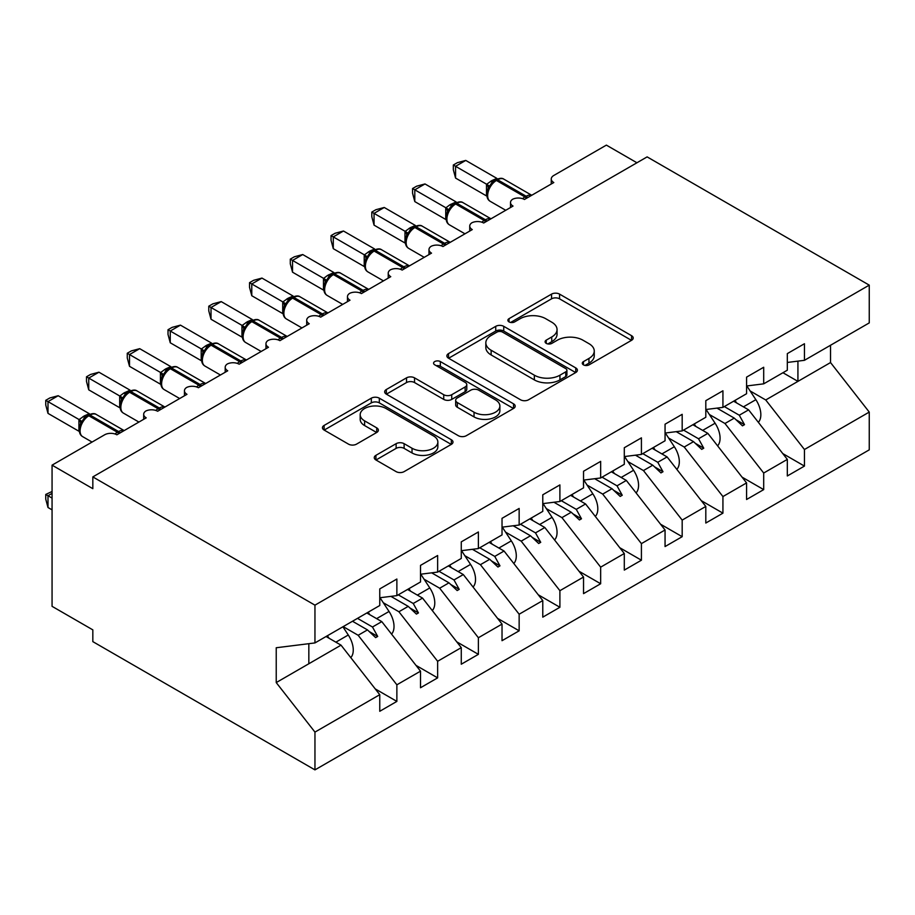 <?xml version="1.0" encoding="UTF-8"?>
<svg xmlns="http://www.w3.org/2000/svg" width="915" height="915" viewBox="0 0 915 915"><rect width="100%" height="100%" fill="white"/><g stroke="black" fill="none" stroke-linecap="round" stroke-linejoin="round"><path stroke-width="1.37" d="M583.45 364.856A3.957 2.288 0 0 0 589.054 364.856L631.556 340.311A5.662 3.271 0 0 0 633.214 338.001A5.662 3.271 0 0 0 631.556 335.691L559.545 294.115A5.662 3.271 0 0 0 551.551 294.115L509.037 318.66A3.957 2.288 0 0 0 507.882 320.273A3.957 2.288 0 0 0 509.037 321.897A3.957 2.288 0 0 0 514.642 321.897L520.143 318.717A18.106 10.454 0 0 1 545.752 318.717L551.745 322.183A18.106 10.454 0 0 1 557.052 329.572A18.106 10.454 0 0 1 551.745 336.96L546.244 340.14A3.957 2.288 0 0 0 545.088 341.753A3.957 2.288 0 0 0 546.244 343.377A3.957 2.288 0 0 0 551.848 343.377L557.349 340.197A18.106 10.454 0 0 1 582.947 340.197L588.951 343.663A18.106 10.454 0 0 1 594.258 351.051A18.106 10.454 0 0 1 588.951 358.44L583.45 361.619A3.957 2.288 0 0 0 582.295 363.244A3.957 2.288 0 0 0 583.45 364.856L583.45 361.619M375.916 455.338A5.662 3.271 0 0 0 374.258 457.649A5.662 3.271 0 0 0 375.916 459.959L396.126 471.625A5.662 3.271 0 0 0 404.121 471.625L451.335 444.37A5.662 3.271 0 0 0 452.994 442.059A5.662 3.271 0 0 0 451.335 439.749L379.325 398.174A5.662 3.271 0 0 0 371.318 398.174L324.116 425.429A5.662 3.271 0 0 0 322.457 427.74A5.662 3.271 0 0 0 324.116 430.05L348.512 444.141A5.662 3.271 0 0 0 356.518 444.141L376.717 432.475A5.662 3.271 0 0 0 378.375 430.164A5.662 3.271 0 0 0 376.717 427.854L364.616 420.866A15.132 8.738 0 0 1 360.19 414.689A15.132 8.738 0 0 1 369.534 406.615A15.132 8.738 0 0 1 386.027 408.513L433.424 435.883A15.132 8.738 0 0 1 437.862 442.059A15.132 8.738 0 0 1 428.517 450.134A15.132 8.738 0 0 1 412.025 448.236L404.121 443.672A5.662 3.271 0 0 0 396.126 443.672L375.916 455.338L375.916 459.959M787.323 362.454L804.445 360.316L869.25 322.904L869.25 285.137L647.122 156.888L92.827 476.909L92.827 488.679L52.064 465.152L104.642 434.797A8.647 4.987 180 0 1 116.868 434.797L146.217 417.846A8.647 4.987 0 0 1 143.678 414.323A8.647 4.987 0 0 1 145.817 411.029A8.647 4.987 180 0 1 157.632 411.258L186.969 394.319A8.647 4.987 0 0 1 184.441 390.785A8.647 4.987 0 0 1 186.58 387.503A8.647 4.987 180 0 1 198.383 387.731L227.732 370.792A8.647 4.987 0 0 1 225.193 367.258A8.647 4.987 0 0 1 227.332 363.976A8.647 4.987 180 0 1 239.147 364.193L268.484 347.254A8.647 4.987 0 0 1 265.956 343.731A8.647 4.987 0 0 1 268.095 340.437A8.647 4.987 180 0 1 279.899 340.666L309.247 323.727A8.647 4.987 0 0 1 306.708 320.193A8.647 4.987 0 0 1 308.847 316.91A8.647 4.987 180 0 1 320.662 317.139L349.999 300.189A8.647 4.987 0 0 1 347.471 296.666A8.647 4.987 0 0 1 349.61 293.383A8.647 4.987 180 0 1 361.414 293.601L390.762 276.662A8.647 4.987 0 0 1 388.223 273.127A8.647 4.987 0 0 1 390.362 269.845A8.647 4.987 180 0 1 402.165 270.074L431.514 253.135A8.647 4.987 0 0 1 428.986 249.601A8.647 4.987 0 0 1 431.125 246.318A8.647 4.987 180 0 1 442.929 246.547L472.277 229.596A8.647 4.987 0 0 1 469.738 226.074A8.647 4.987 0 0 1 471.877 222.78A8.647 4.987 180 0 1 483.68 223.008L513.029 206.069A8.647 4.987 0 0 1 510.501 202.535A8.647 4.987 0 0 1 512.64 199.253A8.647 4.987 180 0 1 524.444 199.481L553.792 182.542A8.647 4.987 0 0 1 551.253 179.008A8.647 4.987 0 0 1 553.792 175.474L606.37 145.119L636.932 162.767M869.25 285.137L314.954 605.158L92.827 476.909M520.543 399.786A5.662 3.271 0 0 0 528.538 399.786L575.752 372.531A5.662 3.271 0 0 0 577.411 370.22A5.662 3.271 0 0 0 575.752 367.91L503.742 326.335A5.662 3.271 0 0 0 495.736 326.335L448.533 353.59A5.662 3.271 0 0 0 446.875 355.901A5.662 3.271 0 0 0 448.533 358.211L520.543 399.786M436.306 365.714A3.957 2.288 0 0 1 440.332 366.275L440.332 361.562L513.544 403.835A5.662 3.271 0 0 1 515.202 406.146A5.662 3.271 0 0 1 513.544 408.456L466.33 435.7A5.662 3.271 0 0 1 458.335 435.7L386.324 394.136L386.324 389.516A5.662 3.271 0 0 0 384.666 391.826A5.662 3.271 0 0 0 386.324 394.136M386.324 389.516L406.523 377.849A5.662 3.271 0 0 1 414.529 377.849L443.729 394.708A5.662 3.271 0 0 0 451.736 394.708L465.129 386.965A5.662 3.271 0 0 0 466.787 384.666A5.662 3.271 0 0 0 465.129 382.356L434.728 364.799A3.957 2.288 0 0 1 433.573 363.175A3.957 2.288 0 0 1 436.009 361.07A3.957 2.288 0 0 1 440.332 361.562M314.954 605.158L314.954 642.925L379.759 605.513L379.759 588.917L396.87 579.035L396.87 595.631L379.759 597.758M375.23 688.904L396.87 701.405L396.87 684.809L420.511 671.164L381.795 621.628L366.812 612.981M343.171 626.626L358.154 635.273L396.87 684.809M396.87 595.631L420.511 581.974L420.511 565.39L437.633 555.508L437.633 572.092L420.511 574.231M415.982 665.377L437.633 677.866L437.633 661.282L461.274 647.637L422.547 598.101L407.575 589.454M383.305 602.733L398.906 611.746L437.633 661.282M437.633 572.092L461.274 558.447L461.274 541.863L478.385 531.97L478.385 548.565L461.274 550.693M456.745 641.838L478.385 654.339L478.385 637.744L502.026 624.099L463.31 574.563L448.327 565.916M424.068 579.206L439.669 588.219L478.385 637.744M478.385 548.565L502.026 534.92L502.026 518.325L519.148 508.443L519.148 525.038L502.026 527.166M497.497 618.311L519.148 630.812L519.148 614.217L542.778 600.572L504.062 551.036L489.09 542.389M464.82 555.679L480.421 564.681L519.148 614.217M519.148 525.038L542.778 511.382L542.778 494.798L559.9 484.916L559.9 501.5L542.778 503.639M538.26 594.784L559.9 607.274L559.9 590.69L583.541 577.033L544.825 527.509L529.842 518.862M505.583 532.141L521.184 541.154L559.9 590.69M559.9 501.5L583.541 487.855L583.541 471.259L600.663 461.377L600.663 477.973L583.541 480.101M579.012 571.246L600.663 583.747L600.663 567.151L624.293 553.506L585.577 503.971L570.605 495.324M546.335 508.614L561.936 517.627L600.663 567.151M600.663 477.973L624.293 464.328L624.293 447.732L641.415 437.85L641.415 454.435L624.293 456.574M619.775 547.719L641.415 560.209L641.415 543.624L665.056 529.979L626.34 480.444L611.357 471.797M587.098 485.087L602.699 494.089L641.415 543.624M641.415 454.435L665.056 440.79L665.056 424.205L682.178 414.323L682.178 430.908L665.056 433.047M660.527 524.192L682.178 536.682L682.178 520.097L705.808 506.441L667.092 456.917L652.109 448.259M627.85 461.549L643.451 470.562L682.178 520.097M682.178 430.908L705.808 417.263L705.808 400.667L722.93 390.785L722.93 407.381L705.808 409.508M701.29 500.654L722.93 513.155L722.93 496.559L746.571 482.914L707.855 433.378L692.872 424.732M668.613 438.022L684.214 447.023L722.93 496.559M722.93 407.381L746.571 393.725L746.571 377.14L763.693 367.258L763.693 383.843L746.571 385.981M742.042 477.127L763.693 489.616L763.693 473.032L787.323 459.387L787.323 475.972L804.445 466.09L804.445 449.505L869.25 412.082L869.25 449.848L314.954 769.881L92.827 641.632L92.827 629.863L52.064 606.336L52.064 465.152M709.365 414.495L724.966 423.496L763.693 473.032M804.445 360.316L804.445 343.731L787.323 353.613L787.323 370.198L763.693 383.843M782.805 453.588L804.445 466.09M750.128 390.957L765.729 399.969L804.445 449.505M314.954 642.925L276.227 647.751L276.227 682.579L341.032 645.155L326.06 636.508M341.032 645.155L379.759 694.691L379.759 711.287L396.87 701.405M437.633 677.866L420.511 687.748L420.511 671.164M478.385 654.339L461.274 664.221L461.274 647.637M519.148 630.812L502.026 640.694L502.026 624.099M559.9 607.274L542.778 617.156L542.778 600.572M600.663 583.747L583.541 593.629L583.541 577.033M641.415 560.209L624.293 570.102L624.293 553.506M682.178 536.682L665.056 546.564L665.056 529.979M722.93 513.155L705.808 523.037L705.808 506.441M763.693 489.616L746.571 499.499L746.571 482.914M276.227 682.579L314.954 732.103L379.759 694.691M314.954 732.103L314.954 769.881M358.154 635.273L367.475 629.897L375.653 637.618L377.701 636.44L372.474 627.004L381.795 621.628M357.49 618.357L372.474 627.004M352.492 621.251L367.475 629.897M398.906 611.746L408.227 606.37L416.416 614.091L418.452 612.913L413.237 603.477L422.547 598.101M398.254 594.83L413.237 603.477M390.911 596.374L408.227 606.37M439.669 588.219L448.979 582.832L457.168 590.552L459.216 589.374L453.989 579.95L463.31 574.563M439.006 571.303L453.989 579.95M431.663 572.836L448.979 582.832M480.421 564.681L489.742 559.305L497.932 567.025L499.967 565.847L494.752 556.412L504.062 551.036M479.769 547.765L494.752 556.412M472.426 549.309L489.742 559.305M521.184 541.154L530.494 535.778L538.683 543.499L540.731 542.321L535.504 532.885L544.825 527.509M520.521 524.238L535.504 532.885M513.178 525.77L530.494 535.778M561.936 517.627L571.257 512.24L579.447 519.96L581.482 518.782L576.267 509.358L585.577 503.971M561.284 500.699L576.267 509.358M553.941 502.244L571.257 512.24M602.699 494.089L612.009 488.713L620.198 496.433L622.246 495.255L617.019 485.819L626.34 480.444M602.036 477.173L617.019 485.819M594.693 478.717L612.009 488.713M643.451 470.562L652.772 465.186L660.962 472.906L662.998 471.728L657.771 462.292L667.092 456.917M642.799 453.646L657.771 462.292M635.456 455.178L652.772 465.186M684.214 447.023L693.524 441.648L701.713 449.368L703.749 448.19L698.534 438.765L707.855 433.378M683.551 430.107L698.534 438.765M676.208 431.651L693.524 441.648M724.966 423.496L734.288 418.121L742.477 425.841L744.513 424.663L739.286 415.227L748.607 409.851L787.323 459.387M724.314 406.58L739.286 415.227M748.607 409.851L733.624 401.205M716.971 408.124L734.288 418.121M765.729 399.969L830.534 362.557L869.25 412.082M782.943 372.725L797.926 381.372L797.926 361.128M830.534 345.252L830.534 362.557M308.835 663.752L308.835 643.691M736.037 419.768L744.513 424.663M695.286 443.306L703.749 448.19M654.522 466.833L662.998 471.728M613.771 490.36L622.246 495.255M573.007 513.898L581.482 518.782M532.255 537.425L540.731 542.321M491.492 560.952L499.967 565.847M450.74 584.491L459.216 589.374M409.977 608.018L418.452 612.913M369.225 631.544L377.701 636.44M585.04 365.417L588.951 363.152A18.106 10.454 0 0 0 594.258 355.763L594.258 351.051M557.052 329.572L557.052 334.284A18.106 10.454 0 0 1 551.745 341.672L547.833 343.937M631.487 340.357L559.545 298.828A5.662 3.271 0 0 0 551.551 298.828L510.627 322.457M575.672 372.577L503.742 331.047A5.662 3.271 0 0 0 495.736 331.047L448.602 358.257M565.745 371.845A3.957 2.288 0 0 0 566.911 370.22A3.957 2.288 0 0 0 565.745 368.608L502.541 332.111A3.957 2.288 0 0 0 496.937 332.111L491.138 335.462A18.106 10.454 0 0 0 485.831 342.851A18.106 10.454 0 0 0 491.138 350.251L534.349 375.196A18.106 10.454 0 0 0 559.946 375.196L565.745 371.845L565.745 376.545A3.957 2.288 0 0 0 566.911 374.933L566.911 370.22M485.831 342.851L485.831 347.563A18.106 10.454 0 0 0 491.138 354.951L491.138 350.251M565.745 376.545L559.946 379.897A18.106 10.454 0 0 1 534.349 379.897L491.138 354.951M386.393 394.171L406.523 382.55L406.523 377.849M466.787 384.666L466.787 389.367A5.662 3.271 0 0 1 465.129 391.677L451.736 399.409A5.662 3.271 0 0 1 443.729 399.409L414.529 382.55A5.662 3.271 0 0 0 406.523 382.55M440.332 366.275L513.464 408.49M474.039 412.207A15.132 8.738 0 0 0 490.531 414.095A15.132 8.738 0 0 0 499.876 406.031A15.132 8.738 0 0 0 495.438 399.844L478.739 390.202A5.662 3.271 0 0 0 470.733 390.202L457.328 397.945A5.662 3.271 0 0 0 455.67 400.255A5.662 3.271 0 0 0 457.328 402.566L474.039 412.207L474.039 416.908A15.132 8.738 0 0 0 490.531 418.807A15.132 8.738 0 0 0 499.876 410.732L499.876 406.031M455.67 400.255L455.67 404.956A5.662 3.271 0 0 0 457.328 407.267L457.328 402.566M474.039 416.908L457.328 407.267M437.862 442.059L437.862 446.76A15.132 8.738 0 0 1 428.517 454.835A15.132 8.738 0 0 1 412.025 452.948L404.121 448.384A5.662 3.271 0 0 0 396.126 448.384L375.996 460.005M360.19 414.689L360.19 419.39A15.132 8.738 0 0 0 364.616 425.567L364.616 420.866M376.648 432.521L364.616 425.567M451.255 444.416L379.325 402.875A5.662 3.271 0 0 0 371.318 402.875L324.185 430.096M455.567 178.07L453.325 169.71L453.325 165.009L455.567 166.301L465.758 160.422L496.868 178.379L491.778 180.621L486.677 184.27L455.567 166.301L455.567 178.07L486.494 195.924L486.494 184.155M494.592 180.747A2.882 1.658 60 0 1 494.981 180.335L491.332 183.389L488.038 188.707A6.336 4.598 18 0 0 486.471 184.235M490.063 186.454L486.677 184.27M453.325 165.009L457.397 162.664L465.758 160.422M758.352 422.318A19.226 11.094 -120 0 0 755.859 399.683L746.834 385.947M736.632 402.932L734.974 400.427M717.6 445.845A19.226 11.094 -120 0 0 715.095 423.222L706.071 409.474M695.869 426.459L694.222 423.954M676.837 469.372A19.226 11.094 -120 0 0 674.344 446.749L665.319 433.012M655.117 449.997L653.47 447.481M636.085 492.911A19.226 11.094 -120 0 0 633.58 470.276L624.568 456.539M614.354 473.524L612.707 471.019M595.322 516.437A19.226 11.094 -120 0 0 592.829 493.814L583.804 480.066M573.602 497.062L571.955 494.546M414.804 201.597L412.562 193.237L412.562 188.536L414.804 189.828L424.995 183.949L456.116 201.918L449.803 204.857L445.914 207.797L414.804 189.828L414.804 201.597L445.731 219.451L445.731 207.694M453.829 204.274A2.882 1.658 60 0 1 454.229 203.873L450.58 206.916L447.286 212.234C445.239 218.594 445.96 222.803 449.471 224.861L464.98 233.817M449.299 209.993L445.914 207.797M412.562 188.536L416.634 186.191L424.995 183.949M374.052 225.136L371.81 216.775L371.81 212.074L374.052 213.367L384.243 207.476L415.353 225.445L410.263 227.686L405.162 231.335L374.052 213.367L374.052 225.136L404.979 242.99L404.979 231.221M413.077 227.812A2.882 1.658 60 0 1 413.466 227.4L409.829 230.443L406.535 235.761C404.476 242.132 405.208 246.341 408.708 248.388L424.217 257.344M408.548 233.519L405.162 231.335M371.81 212.074L375.882 209.718L384.243 207.476M333.289 248.663L331.047 240.302L331.047 235.601L333.289 236.894L343.48 231.015L374.601 248.972L369.511 251.213L364.399 254.862L333.289 236.894L333.289 248.663L364.216 266.517L364.216 254.759M372.313 251.339A2.882 1.658 60 0 1 372.714 250.927L369.065 253.981L365.771 259.3C363.724 265.659 364.445 269.868 367.956 271.927L383.465 280.882M367.784 257.046L364.399 254.862M331.047 235.601L335.119 233.256L343.48 231.015M292.537 272.19L290.295 263.84L290.295 259.139L292.537 260.432L302.728 254.542L333.838 272.51L327.524 275.449L323.647 278.389L292.537 260.432L292.537 272.19L323.464 290.055L323.464 278.286M331.562 274.866A2.882 1.658 60 0 1 331.951 274.466L328.313 277.508L325.019 282.827A6.336 4.598 18 0 0 323.441 278.366M327.032 280.585L323.647 278.389M290.295 259.139L294.367 256.783L302.728 254.542M554.57 539.976A19.226 11.094 -120 0 0 552.065 517.341L543.053 503.605M532.839 520.589L531.192 518.073M251.774 295.728L249.532 287.367L249.532 282.666L251.774 283.959L261.964 278.08L293.086 296.037L287.996 298.279L282.884 301.927L251.774 283.959L251.774 295.728L282.712 313.582L282.712 301.813M290.798 298.404A2.882 1.658 60 0 1 291.199 297.993L287.55 301.046L284.256 306.353C282.209 312.724 282.929 316.933 286.441 318.98L301.95 327.936M286.269 304.112L282.884 301.927M249.532 282.666L253.604 280.31L261.964 278.08M513.807 563.503A19.226 11.094 -120 0 0 511.313 540.868L502.289 527.131M492.087 544.116L490.44 541.611M211.022 319.255L208.78 310.894L208.78 306.193L211.022 307.486L221.213 301.607L252.323 319.564L247.233 321.806L242.132 325.454L211.022 307.486L211.022 319.255L241.949 337.109L241.949 325.351M250.047 321.931A2.882 1.658 60 0 1 250.436 321.52L246.798 324.573L243.504 329.892A6.336 4.598 18 0 0 241.926 325.431M245.517 327.639L242.132 325.454M208.78 306.193L212.852 303.849L221.213 301.607M473.055 587.03A19.226 11.094 -120 0 0 470.55 564.406L461.537 550.67M451.324 567.655L449.677 565.138M170.259 342.782L168.017 334.433L168.017 329.732L170.259 331.024L180.449 325.134L211.571 343.102L206.481 345.344L201.369 348.981L170.259 331.024L170.259 342.782L201.197 360.647L201.197 348.878M209.283 345.458A2.882 1.658 60 0 1 209.684 345.058L206.035 348.1L202.741 353.419C200.694 359.778 201.414 363.987 204.926 366.046L220.435 375.001M204.766 351.177L201.369 348.981M168.017 329.732L172.089 327.376L180.449 325.134M432.292 610.568A19.226 11.094 -120 0 0 429.798 587.933L420.774 574.197M410.572 591.182L408.925 588.665M129.507 366.32L127.265 357.959L127.265 353.259L129.507 354.551L139.698 348.672L170.808 366.629L165.718 368.871L160.617 372.519L129.507 354.551L129.507 366.32L160.434 384.174L160.434 372.405M168.532 368.997A2.882 1.658 60 0 1 168.92 368.585L165.283 371.639L161.989 376.946C159.931 383.316 160.663 387.525 164.162 389.584L179.672 398.528M164.002 374.704L160.617 372.519M127.265 353.259L131.337 350.903L139.698 348.672M391.54 634.095A19.226 11.094 -120 0 0 389.035 611.472L380.022 597.724M369.809 614.708L368.162 612.204M88.744 389.847L86.502 381.486L86.502 376.786L88.744 378.078L98.934 372.199L130.056 390.156L123.742 393.107L119.854 396.046L88.744 378.078L88.744 389.847L119.682 407.701L119.682 395.943M127.768 392.524A2.882 1.658 60 0 1 128.169 392.112L124.52 395.166L121.226 400.484C119.179 406.843 119.899 411.052 123.411 413.111L138.92 422.067M123.251 398.231L119.854 396.046M86.502 376.786L90.574 374.441L98.934 372.199M52.064 493.391L47.992 495.736L52.064 498.092M47.992 507.505L45.75 499.144L45.75 494.443L47.992 495.736L47.992 507.505L52.064 509.861M45.75 494.443L52.064 491.492M350.777 657.622A19.226 11.094 -120 0 0 348.283 634.999L342.896 626.786M329.057 638.247L327.41 635.731M47.992 413.374L45.75 405.025L45.75 400.324L47.992 401.616L58.183 395.726L89.293 413.694L84.203 415.936L79.102 419.573L47.992 401.616L47.992 413.374L78.919 431.24L78.919 419.47M87.017 416.05A2.882 1.658 60 0 1 87.405 415.65L83.768 418.693L80.474 424.011C78.416 430.37 79.148 434.579 82.647 436.638L92.049 442.059M82.487 421.769L79.102 419.573M45.75 400.324L49.822 397.968L58.183 395.726M588.951 363.152L588.951 358.44M546.244 343.377L546.244 340.14M551.745 341.672L551.745 336.96M509.037 321.897L509.037 318.66M551.551 298.828L551.551 294.115M559.545 298.828L559.545 294.115M631.556 340.311L631.556 335.691M448.533 358.211L448.533 353.59M495.736 331.047L495.736 326.335M503.742 331.047L503.742 326.335M575.752 372.531L575.752 367.91M534.349 379.897L534.349 375.196M559.946 379.897L559.946 375.196M414.529 382.55L414.529 377.849M443.729 399.409L443.729 394.708M451.736 399.409L451.736 394.708M465.129 391.677L465.129 386.965M513.544 408.456L513.544 403.835M396.126 448.384L396.126 443.672M404.121 448.384L404.121 443.672M412.025 452.948L412.025 448.236M376.717 432.475L376.717 427.854M324.116 430.05L324.116 425.429M371.318 402.875L371.318 398.174M379.325 402.875L379.325 398.174M451.335 444.37L451.335 439.749M527.566 197.674A2.882 1.658 -120 0 0 526.171 196.245A12.387 7.16 -60 0 1 531.672 195.307M496.204 179.626C499.682 178.048 502.221 177.887 503.845 179.157A12.387 7.16 120 0 0 497.646 179.775A2.882 1.658 -120 0 0 496.204 179.626L494.981 180.335A2.882 1.658 60 0 1 496.422 180.484A12.387 7.16 120 0 0 487.661 195.661A12.387 7.16 120 0 0 490.223 201.334L505.732 210.278M522.614 198.669A12.387 7.16 -60 0 1 524.947 196.954L526.171 196.245L497.646 179.775L496.422 180.484L524.947 196.954A2.882 1.658 60 0 1 526.342 198.383M493.643 181.227A6.336 3.66 60 0 1 491.778 180.621M492.785 181.936A6.336 3.66 60 0 1 490.554 181.33M743.426 406.855L755.859 399.683M702.674 430.393L715.095 423.222M661.911 453.92L674.344 446.749M621.159 477.458L633.58 470.276M580.396 500.985L592.829 493.814M486.803 221.213A2.882 1.658 -120 0 0 485.419 219.772A12.387 7.16 -60 0 1 490.909 218.845M455.441 203.164C458.918 201.575 461.469 201.426 463.082 202.695A12.387 7.16 120 0 0 456.882 203.302A2.882 1.658 -120 0 0 455.441 203.164L454.229 203.873A2.882 1.658 60 0 1 455.67 204.011A12.387 7.16 120 0 0 446.897 219.188A12.387 7.16 120 0 0 449.471 224.861M481.85 222.208A12.387 7.16 -60 0 1 484.195 220.481L485.419 219.772L456.882 203.302L455.67 204.011L484.195 220.481A2.882 1.658 60 0 1 485.579 221.91M452.879 204.766A6.336 3.66 60 0 1 451.026 204.159M452.033 205.463A6.336 3.66 60 0 1 449.803 204.857M447.275 212.269A6.336 4.598 18 0 0 445.708 207.774M446.051 244.74A2.882 1.658 -120 0 0 444.656 243.31A12.387 7.16 -60 0 1 450.157 242.372M414.689 226.691C418.166 225.113 420.706 224.953 422.33 226.222A12.387 7.16 120 0 0 416.131 226.84A2.882 1.658 -120 0 0 414.689 226.691L413.466 227.4A2.882 1.658 60 0 1 414.907 227.538A12.387 7.16 120 0 0 406.146 242.715A12.387 7.16 120 0 0 408.708 248.388M441.099 245.735A12.387 7.16 -60 0 1 443.432 244.019L444.656 243.31L416.131 226.84L414.907 227.538L443.432 244.019A2.882 1.658 60 0 1 444.827 245.449M412.127 228.292A6.336 3.66 60 0 1 410.263 227.686M411.27 228.99A6.336 3.66 60 0 1 409.039 228.395M406.512 235.807A6.336 4.598 18 0 0 404.956 231.301M405.288 268.267A2.882 1.658 -120 0 0 403.904 266.837A12.387 7.16 -60 0 1 409.394 265.899M373.926 250.23C377.403 248.64 379.954 248.48 381.566 249.749A12.387 7.16 120 0 0 375.367 250.367A2.882 1.658 -120 0 0 373.926 250.23L372.714 250.927A2.882 1.658 60 0 1 374.155 251.076A12.387 7.16 120 0 0 365.382 266.254A12.387 7.16 120 0 0 367.956 271.927M400.335 269.262A12.387 7.16 -60 0 1 402.68 267.546L403.904 266.837L375.367 250.367L374.155 251.076L402.68 267.546A2.882 1.658 60 0 1 404.064 268.976M371.364 251.819A6.336 3.66 60 0 1 369.511 251.213M370.518 252.529A6.336 3.66 60 0 1 368.288 251.922M365.76 259.334A6.336 4.598 18 0 0 364.193 254.828M364.536 291.805A2.882 1.658 -120 0 0 363.141 290.375A12.387 7.16 -60 0 1 368.642 289.437M333.174 273.757C336.651 272.167 339.191 272.018 340.815 273.288A12.387 7.16 120 0 0 334.615 273.894A2.882 1.658 -120 0 0 333.174 273.757L331.951 274.466A2.882 1.658 60 0 1 333.392 274.603A12.387 7.16 120 0 0 324.631 289.781A12.387 7.16 120 0 0 327.193 295.454L342.702 304.409M359.584 292.8A12.387 7.16 -60 0 1 361.928 291.073L363.141 290.375L334.615 273.894L333.392 274.603L361.928 291.073A2.882 1.658 60 0 1 363.312 292.514M330.612 275.358A6.336 3.66 60 0 1 328.748 274.752M329.755 276.056A6.336 3.66 60 0 1 327.524 275.449M539.644 524.512L552.065 517.341M323.773 315.332A2.882 1.658 -120 0 0 322.389 313.902A12.387 7.16 -60 0 1 327.879 312.964M292.423 297.284C295.888 295.705 298.439 295.545 300.051 296.815A12.387 7.16 120 0 0 293.864 297.432A2.882 1.658 -120 0 0 292.423 297.284L291.199 297.993A2.882 1.658 60 0 1 292.64 298.13A12.387 7.16 120 0 0 283.867 313.307A12.387 7.16 120 0 0 286.441 318.98M318.82 316.327A12.387 7.16 -60 0 1 321.165 314.611L322.389 313.902L293.864 297.432L292.64 298.13L321.165 314.611A2.882 1.658 60 0 1 322.549 316.041M289.849 298.885A6.336 3.66 60 0 1 287.996 298.279M289.003 299.582A6.336 3.66 60 0 1 286.772 298.988M284.245 306.399A6.336 4.598 18 0 0 282.678 301.893M498.881 548.051L511.313 540.868M283.021 338.87A2.882 1.658 -120 0 0 281.626 337.429A12.387 7.16 -60 0 1 287.127 336.491M251.659 320.822C255.136 319.232 257.675 319.072 259.3 320.341A12.387 7.16 120 0 0 253.1 320.959A2.882 1.658 -120 0 0 251.659 320.822L250.436 321.52A2.882 1.658 60 0 1 251.877 321.668A12.387 7.16 120 0 0 243.116 336.846A12.387 7.16 120 0 0 245.678 342.519L261.187 351.474M278.069 339.854A12.387 7.16 -60 0 1 280.413 338.138L281.626 337.429L253.1 320.959L251.877 321.668L280.413 338.138A2.882 1.658 60 0 1 281.797 339.568M249.097 322.423A6.336 3.66 60 0 1 247.233 321.806M248.239 323.121A6.336 3.66 60 0 1 246.009 322.515M458.129 571.578L470.55 564.406M242.258 362.397A2.882 1.658 -120 0 0 240.874 360.968A12.387 7.16 -60 0 1 246.364 360.03M210.908 344.349C214.373 342.759 216.924 342.61 218.536 343.88A12.387 7.16 120 0 0 212.349 344.486A2.882 1.658 -120 0 0 210.908 344.349L209.684 345.058A2.882 1.658 60 0 1 211.125 345.195A12.387 7.16 120 0 0 202.352 360.373A12.387 7.16 120 0 0 204.926 366.046M237.305 363.392A12.387 7.16 -60 0 1 239.65 361.665L240.874 360.968L212.349 344.486L211.125 345.195L239.65 361.665A2.882 1.658 60 0 1 241.045 363.106M208.334 345.95A6.336 3.66 60 0 1 206.481 345.344M207.488 346.648A6.336 3.66 60 0 1 205.257 346.053M202.73 353.465A6.336 4.598 18 0 0 201.163 348.958M417.366 595.105L429.798 587.933M201.506 385.924A2.882 1.658 -120 0 0 200.111 384.494A12.387 7.16 -60 0 1 205.612 383.557M170.144 367.876C173.621 366.297 176.16 366.137 177.785 367.407A12.387 7.16 120 0 0 171.585 368.024A2.882 1.658 -120 0 0 170.144 367.876L168.92 368.585A2.882 1.658 60 0 1 170.362 368.734A12.387 7.16 120 0 0 161.6 383.911A12.387 7.16 120 0 0 164.162 389.584M196.553 386.919A12.387 7.16 -60 0 1 198.898 385.204L200.111 384.494L171.585 368.024L170.362 368.734L198.898 385.204A2.882 1.658 60 0 1 200.282 386.633M167.582 369.477A6.336 3.66 60 0 1 165.718 368.871M166.724 370.175A6.336 3.66 60 0 1 164.494 369.58M161.966 376.991A6.336 4.598 18 0 0 160.411 372.485M376.614 618.643L389.035 611.472M160.743 409.463A2.882 1.658 -120 0 0 159.359 408.021A12.387 7.16 -60 0 1 164.849 407.084M129.392 391.414C132.858 389.824 135.409 389.664 137.021 390.945A12.387 7.16 120 0 0 130.834 391.551A2.882 1.658 -120 0 0 129.392 391.414L128.169 392.112A2.882 1.658 60 0 1 129.61 392.26A12.387 7.16 120 0 0 120.849 407.438A12.387 7.16 120 0 0 123.411 413.111M155.79 410.458A12.387 7.16 -60 0 1 158.135 408.731L159.359 408.021L130.834 391.551L129.61 392.26L158.135 408.731A2.882 1.658 60 0 1 159.53 410.16M126.819 393.015A6.336 3.66 60 0 1 124.966 392.409M125.973 393.713A6.336 3.66 60 0 1 123.742 393.107M121.215 400.518A6.336 4.598 18 0 0 119.648 396.023M335.862 642.17L348.283 634.999M119.991 432.989A2.882 1.658 -120 0 0 118.607 431.56A12.387 7.16 -60 0 1 124.097 430.622M88.629 414.941C92.106 413.363 94.645 413.203 96.269 414.472A12.387 7.16 120 0 0 90.07 415.09A2.882 1.658 -120 0 0 88.629 414.941L87.405 415.65A2.882 1.658 60 0 1 88.847 415.787A12.387 7.16 120 0 0 80.085 430.965A12.387 7.16 120 0 0 82.647 436.638M115.038 433.985A12.387 7.16 -60 0 1 117.383 432.257L118.607 431.56L90.07 415.09L88.847 415.787L117.383 432.257A2.882 1.658 60 0 1 118.767 433.699M86.067 416.542A6.336 3.66 60 0 1 84.203 415.936M85.209 417.24A6.336 3.66 60 0 1 82.979 416.645M80.451 424.057A6.336 4.598 18 0 0 78.896 419.55M551.253 183.995L551.253 179.008M510.501 207.533L510.501 202.535M469.738 231.06L469.738 226.074M428.986 254.599L428.986 249.601M388.223 278.126L388.223 273.127M347.471 301.653L347.471 296.666M306.708 325.191L306.708 320.193M265.956 348.718L265.956 343.731M225.193 372.245L225.193 367.258M184.441 395.783L184.441 390.785M143.678 419.31L143.678 414.323M503.845 179.157L531.741 195.272M488.05 188.707C485.991 195.067 486.723 199.276 490.223 201.334M463.082 202.695L490.978 218.799M422.33 226.222L450.226 242.326M381.566 249.749L409.474 265.865M340.815 273.288L368.711 289.392M325.019 282.827C322.961 289.186 323.693 293.395 327.193 295.454M300.051 296.815L327.959 312.919M259.3 320.341L287.196 336.457M243.504 329.892C241.446 336.251 242.178 340.46 245.678 342.519M218.536 343.88L246.444 359.984M177.785 367.407L205.681 383.511M137.021 390.945L164.929 407.049M96.269 414.472L124.166 430.576"/></g></svg>

